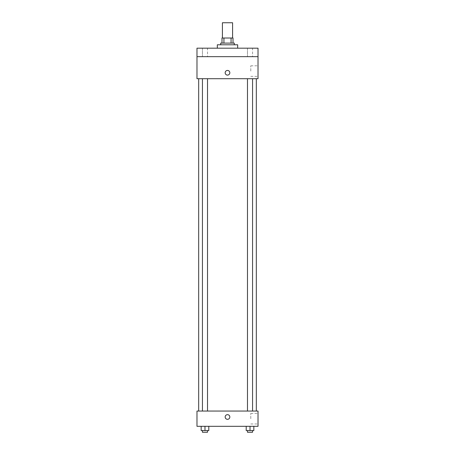 <?xml version="1.0" encoding="UTF-8"?>
<svg xmlns="http://www.w3.org/2000/svg" width="455" height="455" viewBox="0 0 455 455"><rect width="100%" height="100%" fill="white"/><g stroke="black" fill="none" stroke-linecap="round" stroke-linejoin="round"><path stroke-width="0.34" stroke-dasharray="2.27 1.71" d="M222.415 22.75L232.585 22.75M227.5 38.01L222.415 38.01L227.5 38.01M231.066 43.1L231.066 38.01L233.011 38.01L233.011 43.1L223.934 43.1L233.011 43.1M231.066 38.01L221.989 38.01M223.934 43.1L221.989 43.1L223.934 43.1L223.934 38.01M234.285 43.1L220.715 43.1M220.715 44.795L234.285 44.795L220.715 44.795M217.325 44.795L237.675 44.795M227.5 48.184L217.325 48.184L227.5 48.184M252.559 48.184L247.475 48.184L252.559 48.184L247.475 48.184L252.559 48.184L252.559 56.665L247.475 56.665L252.559 56.665L247.475 56.665L252.559 56.665L252.559 48.184M207.525 48.184L202.441 48.184L207.525 48.184L202.441 48.184L207.525 48.184L207.525 56.665L202.441 56.665L207.525 56.665L202.441 56.665L207.525 56.665L207.525 48.184M258.019 48.184L196.981 48.184L196.981 56.665L258.019 56.665L258.019 48.184M258.019 56.665L258.019 78.709L196.981 78.709L196.981 56.665L258.019 56.665L196.981 56.665M196.981 72.772L196.981 75.103L196.981 72.772M258.019 71.077L258.019 65.799L258.019 71.077M227.5 78.709L198.676 78.709L227.5 78.709M250.017 78.709L252.559 78.709L250.017 78.709M204.983 78.709L202.441 78.709L204.983 78.709M227.5 70.44A2.332 2.332 0 0 0 225.481 73.938A2.332 2.332 0 0 0 229.519 73.938A2.332 2.332 0 0 0 227.5 70.44A2.332 2.332 0 0 0 225.481 73.938A2.332 2.332 0 0 0 229.519 73.938A2.332 2.332 0 0 0 227.5 70.44M227.5 75.103A2.332 2.332 0 0 1 225.481 71.606A2.332 2.332 0 0 1 229.519 71.606A2.332 2.332 0 0 1 227.5 75.103M250.779 71.077L250.779 65.799L250.779 71.077M227.5 411.053L198.676 411.053L227.5 411.053M250.017 411.053L252.559 411.053L250.017 411.053M204.983 411.053L202.441 411.053L204.983 411.053M258.019 411.053L196.981 411.053L196.981 426.318L258.019 426.318L258.019 411.053M196.981 416.99L196.981 419.322L196.981 416.99M253.833 430.555L250.017 430.555L253.833 430.555L253.833 426.318L246.2 426.318L253.833 426.318L246.2 426.318L253.833 426.318L246.2 426.318L253.833 426.318L246.2 426.318L253.833 426.318L253.833 430.555L246.2 430.555L246.2 426.318L246.2 430.555L252.559 430.555L250.017 430.555L250.017 426.318L250.017 430.555L246.2 430.555L246.2 426.318M208.799 430.555L204.983 430.555L208.799 430.555L208.799 426.318L201.167 426.318L208.799 426.318L201.167 426.318L208.799 426.318L201.167 426.318L208.799 426.318L201.167 426.318L208.799 426.318L208.799 430.555L201.167 430.555L201.167 426.318L201.167 430.555L207.525 430.555L204.983 430.555L204.983 426.318L204.983 430.555L201.167 430.555L201.167 426.318M258.019 418.685L258.019 413.407L258.019 418.685M227.5 414.659A2.332 2.332 0 0 0 225.481 418.156A2.332 2.332 0 0 0 229.519 418.156A2.332 2.332 0 0 0 227.5 414.659A2.332 2.332 0 0 0 225.481 418.156A2.332 2.332 0 0 0 229.519 418.156A2.332 2.332 0 0 0 227.5 414.659M227.5 419.322A2.332 2.332 0 0 1 225.481 415.825A2.332 2.332 0 0 1 229.519 415.825A2.332 2.332 0 0 1 227.5 419.322M250.779 418.685L250.779 413.407L250.779 418.685M247.475 430.555L247.475 432.25L252.559 432.25L247.475 432.25L252.559 432.25L252.559 430.555L247.475 430.555L252.559 430.555M250.017 430.555L250.017 426.318M202.441 430.555L202.441 432.25L207.525 432.25L202.441 432.25L207.525 432.25L207.525 430.555L202.441 430.555L207.525 430.555M204.983 430.555L204.983 426.318M202.441 48.184L202.441 56.665L202.441 48.184M247.475 48.184L247.475 56.665L247.475 48.184M250.779 76.355L258.019 76.355M250.779 65.799L258.019 65.799M207.525 411.053L207.525 78.709M202.441 411.053L202.441 78.709M252.559 411.053L252.559 78.709M247.475 411.053L247.475 78.709M250.779 423.963L258.019 423.963M250.779 413.407L258.019 413.407"/><path stroke-width="0.68" d="M232.585 38.01L232.585 22.75L222.415 22.75L222.415 38.01M223.934 43.1L223.934 38.01L221.989 38.01L221.989 43.1L221.989 38.01M223.934 38.01L233.011 38.01L233.011 43.1M231.066 43.1L231.066 38.01M220.715 44.795L220.715 43.1L234.285 43.1L234.285 44.795M237.675 48.184L237.675 44.795L217.325 44.795L217.325 48.184M196.981 48.184L258.019 48.184L258.019 56.665L196.981 56.665L196.981 48.184M258.019 56.665L258.019 78.709L196.981 78.709L196.981 56.665M227.5 75.103A2.332 2.332 0 0 1 225.481 71.606A2.332 2.332 0 0 1 229.519 71.606A2.332 2.332 0 0 1 227.5 75.103M196.981 411.053L258.019 411.053L258.019 426.318L196.981 426.318L196.981 411.053M227.5 419.322A2.332 2.332 0 0 1 225.481 415.825A2.332 2.332 0 0 1 229.519 415.825A2.332 2.332 0 0 1 227.5 419.322M246.2 426.318L246.2 430.555L253.833 430.555L253.833 426.318L253.833 430.555M250.017 430.555L250.017 426.318M252.559 430.555L252.559 432.25L247.475 432.25L247.475 430.555M201.167 426.318L201.167 430.555L208.799 430.555L208.799 426.318L208.799 430.555M204.983 430.555L204.983 426.318M207.525 430.555L207.525 432.25L202.441 432.25L202.441 430.555M256.324 411.053L256.324 78.709M198.676 411.053L198.676 78.709M247.475 78.709L247.475 411.053M252.559 78.709L252.559 411.053M207.525 411.053L207.525 78.709M202.441 411.053L202.441 78.709"/></g></svg>
